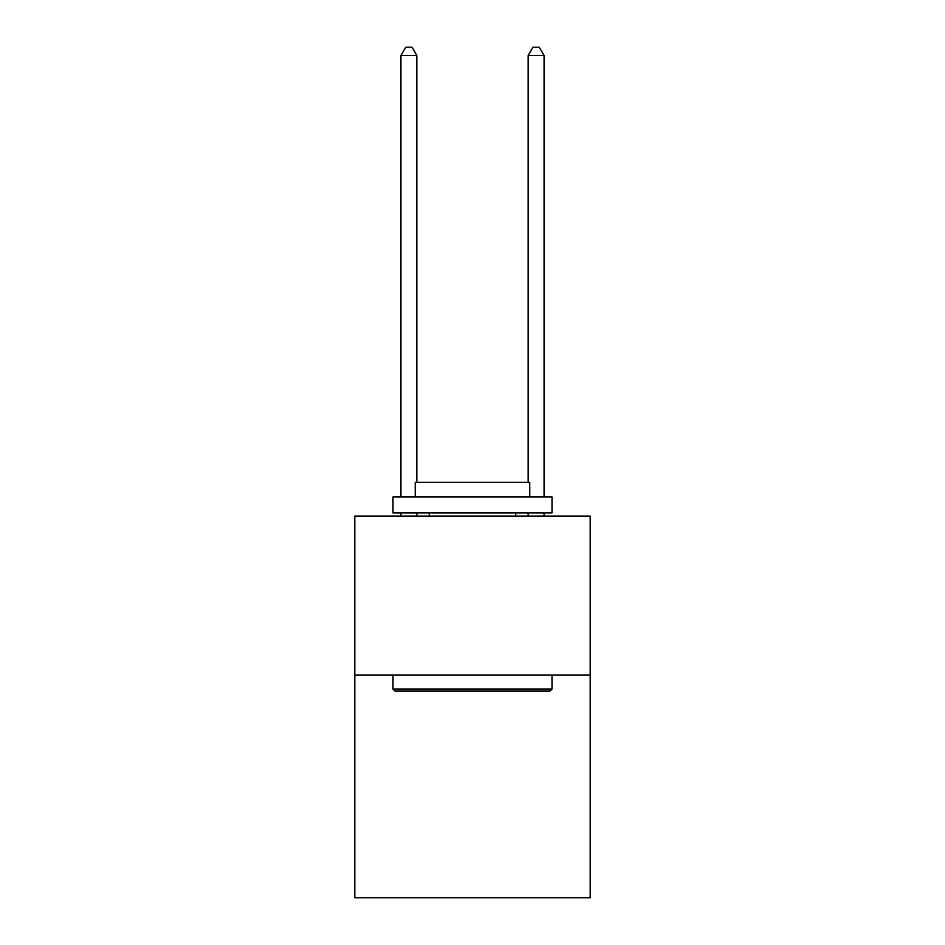 <?xml version="1.0" encoding="UTF-8"?>
<svg xmlns="http://www.w3.org/2000/svg" width="945" height="945" viewBox="0 0 945 945"><rect width="100%" height="100%" fill="white"/><g stroke="black" fill="none" stroke-linecap="round" stroke-linejoin="round"><path stroke-width="1.42" d="M590.188 675.108L590.188 897.75L354.812 897.75L354.812 516.076L590.188 516.076L590.188 675.108L354.812 675.108M394.892 691.008L392.99 689.106L552.01 689.106L550.108 691.008L394.892 691.008M552.01 496.987L552.01 512.899L392.99 512.899L392.99 496.987L552.01 496.987M415.245 496.987L415.245 482.363L529.755 482.363L529.755 496.987M552.01 675.108L552.01 689.106M392.99 675.108L392.99 689.106M515.757 512.899L515.757 516.076M429.243 512.899L429.243 516.076M416.839 482.363L416.839 55.519L400.94 55.519L400.94 496.987M400.94 512.899L400.94 516.076M416.839 512.899L416.839 516.076M400.94 55.519L405.712 47.25L412.067 47.25L416.839 55.519M544.06 516.076L544.06 512.899M544.06 496.987L544.06 55.519L528.16 55.519L528.16 482.363M528.16 516.076L528.16 512.899M528.16 55.519L532.933 47.25L539.288 47.25L544.06 55.519"/></g></svg>
